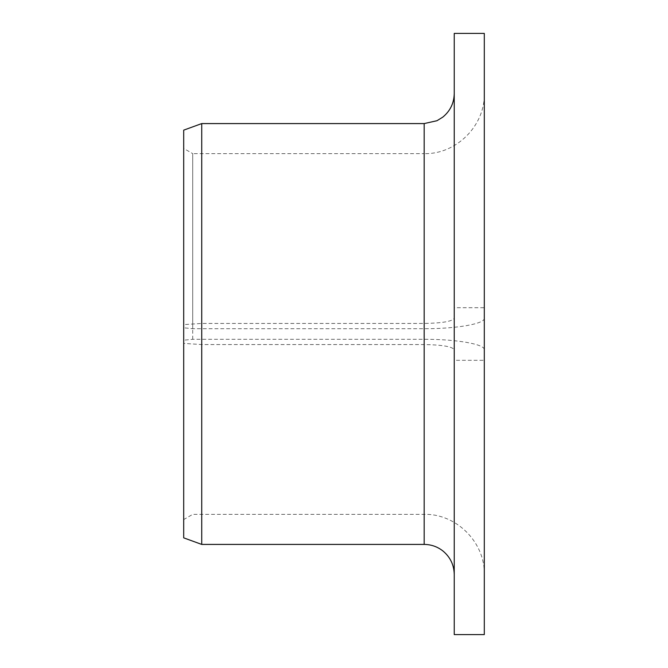 <?xml version="1.0" encoding="UTF-8"?>
<svg xmlns="http://www.w3.org/2000/svg" width="668" height="668" viewBox="0 0 668 668"><rect width="100%" height="100%" fill="white"/><g stroke="black" fill="none" stroke-linecap="round" stroke-linejoin="round"><path stroke-width="0.5" stroke-dasharray="3.34 2.5" d="M484.3 349.807L484.3 360.303L454.24 360.303L454.24 349.807C452.52 346.625 442.5 344.88 424.18 344.554L201.736 344.554L183.7 343.402L183.7 340.204L192.718 339.286L424.18 339.286C456.461 339.16 485.085 344.204 484.3 349.807L484.3 318.193C485.085 323.796 456.461 328.84 424.18 328.714L192.718 328.714L192.718 153.64L183.7 148.43L183.7 327.796L192.718 328.714M192.718 339.286L192.718 153.64L424.18 153.64L424.18 328.714M183.7 340.204L183.7 148.43M454.24 349.807L454.24 318.193C452.52 321.375 442.5 323.12 424.18 323.446L201.736 323.446L183.7 324.598L183.7 130.143M454.24 360.303L454.24 634.6M454.24 33.4L454.24 318.193M484.3 360.303L484.3 634.6M484.3 33.4L484.3 307.697L454.24 307.697M484.3 307.697L484.3 318.193M201.736 344.554L201.736 544.42M201.736 123.58L201.736 323.446M183.7 343.402L183.7 537.857M183.7 327.796L183.7 324.598M424.18 339.286L424.18 153.64C456.302 154.467 485.127 125.651 484.3 93.52M424.18 344.554L424.18 544.42M424.18 123.58L424.18 323.446M484.3 574.48C485.127 542.349 456.302 513.533 424.18 514.36L192.718 514.36L183.7 519.57"/><path stroke-width="1" d="M454.24 634.6L454.24 33.4L484.3 33.4L484.3 634.6L454.24 634.6M424.18 123.58L424.18 544.42L201.736 544.42L201.736 123.58L424.18 123.58L436.981 120.716L442.792 117.125C450.215 111.005 454.031 103.139 454.24 93.52M201.736 544.42L183.7 537.857L183.7 130.143L201.736 123.58M424.18 544.42C431.194 544.487 437.456 546.683 442.976 551.016C450.282 557.137 454.04 564.953 454.24 574.48"/></g></svg>
